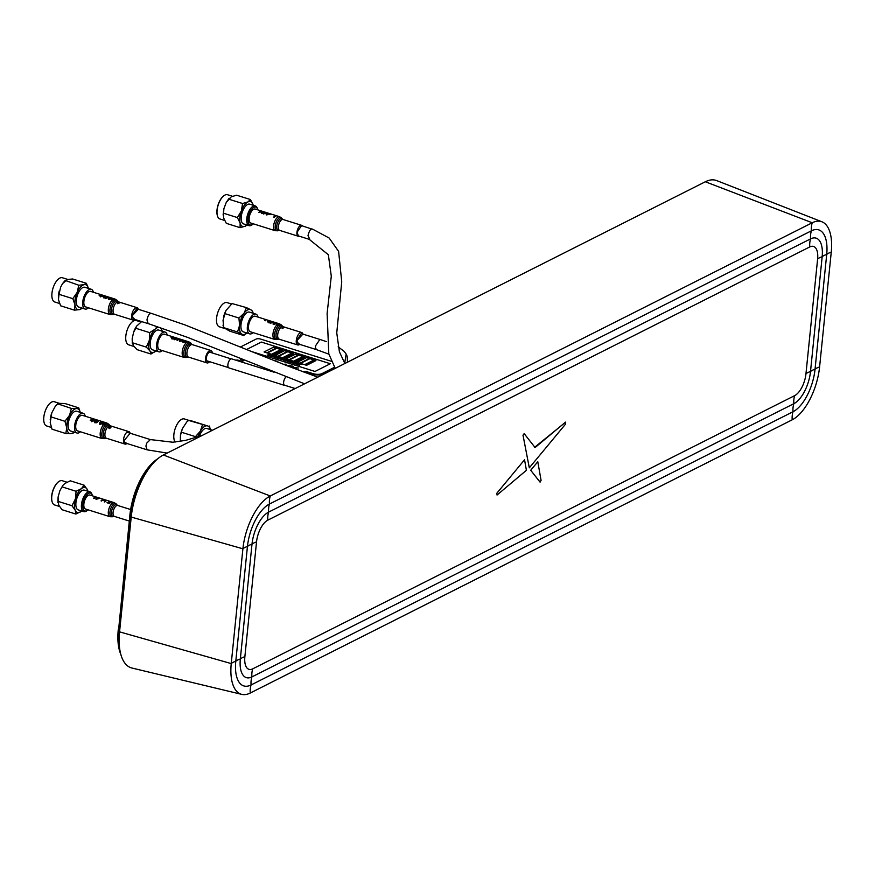 <?xml version="1.0" encoding="UTF-8"?>
<svg xmlns="http://www.w3.org/2000/svg" width="875" height="875" viewBox="0 0 875 875"><rect width="100%" height="100%" fill="white"/><g stroke="black" fill="none" stroke-linecap="round" stroke-linejoin="round"><path stroke-width="1.31" d="M256.528 541.931A20.913 7.58 -174.2 0 0 253.87 542.959A20.913 7.58 -174.2 0 0 251.989 544.228A20.913 7.58 -174.2 0 0 249.331 545.245A20.913 7.58 -174.2 0 0 247.439 546.514A20.913 7.58 -174.2 0 0 244.781 547.542A20.913 7.58 -174.2 0 0 242.9 548.8L131.217 517.059A52.128 23.986 -72.6 0 1 163.395 454.989L270.277 495.983A44.352 20.409 107.4 0 0 242.9 548.8L231.241 663.589A44.352 20.409 107.4 0 0 241.773 694.378A44.352 20.409 107.4 0 0 250.261 693.022L792.214 419.803A44.352 20.409 107.4 0 0 819.591 366.975L831.25 252.186A44.352 20.409 107.4 0 0 821.942 221.791A44.352 20.409 107.4 0 0 812.23 222.764L270.277 495.983A20.913 16.953 -116.8 0 0 269.456 504.033L811.409 230.814A35.667 16.417 -72.6 0 1 826.7 254.483L815.041 369.272A35.667 16.417 -72.6 0 1 793.023 411.742L251.081 684.961A35.667 16.417 -72.6 0 1 235.78 661.303L247.439 546.514A35.667 16.417 -72.6 0 1 269.456 504.033A20.913 16.953 -116.8 0 0 268.647 512.094L810.589 238.875A26.983 12.414 -72.6 0 1 822.161 256.769L810.502 371.558A26.983 12.414 -72.6 0 1 793.844 403.692L251.902 676.911A26.983 12.414 -72.6 0 1 240.33 659.006L251.989 544.228A26.983 12.414 -72.6 0 1 268.647 512.094A20.913 16.953 -116.8 0 0 267.827 520.144L809.769 246.925A18.287 8.422 -72.6 0 1 817.611 259.066L805.952 373.855A18.287 8.422 -72.6 0 1 794.664 395.631L252.722 668.85A18.287 8.422 -72.6 0 1 244.869 656.72L256.528 541.931A18.287 8.422 -72.6 0 1 267.827 520.144M241.773 694.378L131.939 668.03A52.128 23.986 -72.6 0 1 119.558 631.848L231.241 663.589A20.913 7.58 -174.2 0 1 233.122 662.32A20.913 7.58 -174.2 0 1 235.78 661.303A20.913 7.58 -174.2 0 1 237.672 660.034A20.913 7.58 -174.2 0 1 240.33 659.006A20.913 7.58 -174.2 0 1 242.211 657.738A20.913 7.58 -174.2 0 1 244.869 656.72M809.769 246.925A20.913 16.953 -116.8 0 1 810.589 238.875A20.913 16.953 -116.8 0 1 811.409 230.814A20.913 16.953 -116.8 0 1 812.23 222.764L705.337 181.759A52.128 23.986 -72.6 0 1 716.756 180.622L821.942 221.791M705.337 181.759L163.395 454.989M131.217 517.059L119.558 631.848M497.055 495.042L526.411 470.291L524.552 459.769L496.858 493.237L497.055 495.042L496.836 493.227L524.53 459.802M524.147 433.639L522.998 435.203L529.32 467.819L565.6 424.058L565.37 422.22L535.095 447.552L524.18 433.639L523.02 435.214L529.288 467.808M565.742 422.078L534.483 447.42M537.775 461.77L530.698 470.269L540.105 482.125M541.089 480.408L537.797 461.748L530.731 470.28L539.941 482.005L541.089 480.408M129.927 514.839L130.67 515.08A47.895 22.039 -72.6 0 1 153.355 463.05A47.895 22.039 -72.6 0 0 130.67 515.08L119.011 629.869A47.895 22.039 -72.6 0 0 119.602 648.2A47.895 22.039 -72.6 0 1 119.011 629.869L118.595 629.737A47.895 22.039 -72.6 0 0 120.258 652.127A47.895 22.039 -72.6 0 1 118.595 629.737L129.927 514.839A47.895 22.039 -72.6 0 1 157.741 458.795M130.255 514.948A47.895 22.039 -72.6 0 1 156.133 460.217A47.895 22.039 -72.6 0 0 130.255 514.948M120.761 654.205A47.895 22.039 -72.6 0 1 118.267 629.628M291.047 365.706L289.647 365.269L288.017 366.089M284.823 364.842L286.202 364.153L283.533 364.35M277.736 361.528A8.148 2.953 5.8 0 0 274.105 360.642M331.483 361.331L260.619 339.073A3.259 1.181 5.8 0 0 256.156 339.062L240.45 346.992M303.166 371.831L303.778 371.722A2.286 0.831 -174.2 0 1 306.895 371.733L312.933 373.942A6.519 2.363 5.8 0 0 321.869 373.953L334.688 367.489M306.895 371.733L312.966 373.636A6.519 2.363 5.8 0 0 321.891 373.647L321.869 373.953A6.519 2.363 5.8 0 1 312.933 373.942L306.841 372.334L312.911 374.238A6.519 2.363 5.8 0 0 321.836 374.259L334.819 367.708M243.819 359.986A2.603 0.941 -174.2 0 1 243.95 360.336A2.603 0.941 -174.2 0 1 239.991 360.762L238.339 360.238A1.63 0.591 5.8 0 0 236.108 360.238L236.075 360.259M242.703 359.538L242.681 359.691A2.603 0.941 -174.2 0 1 243.895 360.489A2.603 0.941 -174.2 0 0 242.681 359.691L242.659 359.986A2.603 0.941 -174.2 0 1 243.775 360.62M240.275 358.542A1.63 0.591 5.8 0 0 240.264 358.575A1.63 0.591 5.8 0 0 241.03 359.166L241.117 358.881M292.742 367.905L298.572 368.036L292.195 367.248L293.672 366.494L292.239 366.045L290.369 366.986L292.239 366.078L293.639 366.516M286.202 364.153L283.511 364.339M289.308 366.581L291.091 365.684L289.647 365.236L287.984 366.078M277.123 361.834L277.78 361.506A8.148 2.953 5.8 0 0 273.984 360.588M321.891 373.647L334.556 367.27M298.462 368.036L292.25 367.248M304.117 372.192A2.286 0.831 -174.2 0 1 306.841 372.334M240.297 358.728A1.63 0.591 5.8 0 0 240.997 359.472L242.659 359.986M285.283 385.438A4.725 2.177 -72.6 0 1 284.692 385.427A4.725 2.177 -72.6 0 1 283.642 382.167A4.725 2.177 -72.6 0 1 286.07 376.863M284.692 385.427L228.955 367.927A4.725 2.177 -72.6 0 1 227.894 364.656A4.725 2.177 -72.6 0 1 231.787 358.914L274.105 372.203M314.562 360.128L305.189 364.864L306.567 365.291L315.941 360.566L314.562 360.128M268.931 354.856L268.898 354.156L269.216 354.834L270.922 354.791L269.216 354.944L269.248 355.666L268.942 354.966L267.159 355.009L268.931 354.856L268.898 354.189M294.613 362.917L294.591 362.228L296.603 362.863L294.908 363.005L294.93 363.727L294.623 363.038L292.852 363.07L294.613 362.917L294.591 362.261M271.272 355.589L271.239 354.889L271.545 355.567L273.252 355.523L271.294 356.311L271.272 355.698L269.5 355.742L271.272 355.589L271.239 354.922M296.953 363.65L296.92 362.961L298.933 363.595L297.238 363.738L297.27 364.459L296.953 363.77L295.181 363.803L296.953 363.65L296.92 362.994M299.283 364.383L299.261 363.694L301.273 364.328L299.567 364.47L299.6 365.192L299.294 364.503L297.522 364.536L299.283 364.383L299.261 363.727M275.942 357.055L275.909 356.366L277.922 356.989L275.964 357.777L275.942 357.164L274.17 357.208L275.942 357.055L275.909 356.387M278.272 357.788L278.239 357.098L280.262 357.722L278.556 357.875L278.589 358.597L278.272 357.897L276.5 357.941L278.272 357.788L278.239 357.12M289.942 361.452L289.92 360.762L291.933 361.397L290.238 361.539L290.259 362.261L289.953 361.572L288.181 361.605L289.942 361.452L289.92 360.795M290.259 362.261L288.247 361.627M287.798 351.728L278.425 356.453L282.559 357.755L291.933 353.03L287.798 351.728M278.458 356.464L282.559 357.788L291.9 353.052M303.527 356.672L294.153 361.397L295.531 361.823L304.905 357.098L303.527 356.672M295.531 361.823L304.905 357.131M305.222 364.875L306.567 365.323L315.908 360.588M297.227 362.359L299.95 363.245L309.28 358.509M300.541 363.398L304.642 364.711L313.972 359.975M294.186 361.408L295.531 361.856M286.191 358.892L288.903 359.778L298.244 355.042L295.52 354.156L286.147 358.881L288.914 359.745L298.288 355.02M289.494 359.931L293.595 361.255L302.936 356.519M283.15 357.941L284.495 358.389L293.836 353.653M275.111 355.414L277.878 356.278L287.252 351.553L284.484 350.689L275.111 355.414L277.867 356.311L287.208 351.575M272.114 354.473L273.459 354.922L282.789 350.186M264.075 351.947L266.831 352.811L276.205 348.086L273.448 347.222L264.075 351.947L266.831 352.844L276.172 348.108M267.422 352.997L271.523 354.32L280.864 349.584L276.762 348.261L267.389 352.986L271.523 354.288L280.897 349.562M270.845 354.802L269.216 354.977M269.248 355.666L267.236 355.031M273.175 355.534L271.556 355.709M271.578 356.398L269.577 355.764M273.602 356.355L273.569 355.655L275.581 356.289L273.886 356.442L273.919 357.164L273.602 356.464L271.83 356.508L273.602 356.355M277.845 357L276.227 357.175M276.248 357.864L274.247 357.23M280.175 357.733L278.556 357.908M278.589 358.597L276.577 357.962M280.602 358.553L280.569 357.853L282.592 358.488L280.886 358.641L280.919 359.363L280.613 358.663L278.83 358.706L280.602 358.553M282.942 359.286L282.909 358.586L284.922 359.22L283.227 359.373L283.259 360.095L282.942 359.395L281.17 359.439L282.942 359.286M285.272 360.019L285.239 359.319L285.556 359.997L287.262 359.953L285.556 360.106L285.589 360.828L285.283 360.128L283.5 360.172L285.272 360.019M289.516 360.664L287.645 361.473L287.612 360.861L285.841 360.905L287.612 360.719L287.58 360.062M287.93 361.528L287.612 360.828L285.917 360.894M291.856 361.397L290.238 361.572M294.186 362.13L292.305 362.939L292.283 362.327L290.511 362.37L292.283 362.184L292.25 361.528M292.283 362.184L292.25 361.495L294.263 362.13L292.567 362.305M292.6 362.994L292.283 362.305L290.588 362.359M296.527 362.863L294.908 363.038M294.93 363.727L292.917 363.092M298.856 363.595L297.238 363.77M297.259 364.459L295.258 363.836M301.197 364.328L299.578 364.503M299.6 365.192L297.587 364.569M251.486 351.509L315 371.459L330.345 363.727L261.352 342.059L246.586 349.508M281.455 349.738L272.081 354.462L273.459 354.889L282.833 350.164L281.455 349.738M287.612 360.719L287.58 360.03L289.603 360.664L287.897 360.806M292.491 353.205L283.117 357.93L284.495 358.356L293.869 353.631L292.491 353.205M298.834 355.195L289.461 359.92L293.606 361.222L302.98 356.497L298.834 355.195M309.87 358.663L300.497 363.387L304.642 364.689L314.016 359.964L309.87 358.663M306.567 357.623L297.194 362.348L299.95 363.212L309.323 358.488L306.567 357.623M302.925 334.108A6.519 2.997 107.4 0 0 301.645 332.511A6.519 2.997 107.4 0 0 298.134 334.939A6.519 2.997 107.4 0 0 296.231 341.283A6.519 2.997 107.4 0 0 297.741 344.936A6.519 2.997 107.4 0 0 299.698 344.356L296.231 341.283L302.925 334.108M279.048 323.827A8.148 3.752 107.4 0 1 279.683 323.903L255.227 316.225A8.148 3.752 107.4 0 0 250.83 319.255A8.148 3.752 107.4 0 0 248.456 327.184A8.148 3.752 107.4 0 0 250.338 331.767L274.805 339.445L277.441 339.445A7.711 3.544 107.4 0 1 274.531 335.136A7.711 3.544 107.4 0 1 277.353 326.78A7.711 3.544 107.4 0 1 281.848 325.412L282.636 326.419A6.956 3.205 107.4 0 0 278.589 327.655A6.956 3.205 107.4 0 0 276.041 335.18A6.956 3.205 107.4 0 0 278.666 339.073L297.686 344.925M265.748 320.775L264.677 320.436M269.555 321.639A8.181 3.762 107.4 0 0 269.281 321.825L270.32 322.153A8.181 3.762 107.4 0 0 269.861 322.514L268.505 322.405L268.089 321.213L271.567 321.869L267.531 321.048L268.264 322.711L270.244 322.82A8.181 3.762 -72.6 0 1 271.141 322.142L269.555 321.639M278.688 323.848L279.628 324.822A7.733 3.566 107.4 0 1 280.186 324.68L278.972 323.805L276.15 323.75L276.522 325.27L278.042 325.97A7.733 3.566 107.4 0 1 278.403 325.609L276.806 324.986L276.708 323.914L278.688 323.848A8.181 3.762 107.4 0 1 278.972 323.805M279.738 325.588L278.173 324.373M282.1 328.486L282.592 328.639A6.552 3.019 -72.6 0 1 285.009 327.283L283.019 326.9A6.552 3.019 107.4 0 0 282.734 326.998L283.981 327.163A6.552 3.019 107.4 0 0 282.1 328.486M273.744 322.175L270.244 323.28L273.744 322.175M273.153 323.334L273.142 324.242L274.422 324.242L275.286 323.848L274.083 322.886L276.336 323.148A8.181 3.762 -72.6 0 1 276.642 323.094L274.805 322.514L273.175 322.864L274.772 323.706L273.153 323.334M115.062 299.075L90.606 291.386A8.148 3.752 107.4 0 0 86.22 294.416A8.148 3.752 107.4 0 0 83.836 302.334A8.148 3.752 107.4 0 0 85.717 306.928L110.184 314.617L112.82 314.606A7.711 3.544 107.4 0 1 109.911 310.275A7.711 3.544 107.4 0 1 112.744 301.941A7.711 3.544 107.4 0 1 117.228 300.573L115.062 299.075A8.148 3.752 107.4 0 0 114.45 298.988M138.305 309.269A6.519 2.997 107.4 0 0 137.025 307.672A6.519 2.997 107.4 0 0 133.514 310.089A6.519 2.997 107.4 0 0 131.611 316.422A6.519 2.997 107.4 0 0 133.12 320.108A6.519 2.997 107.4 0 0 135.078 319.528L131.611 316.422L138.305 309.269M102.014 295.455A8.181 3.762 107.4 0 0 101.139 295.936L100.067 295.597L102.014 295.455M100.833 296.177A8.181 3.762 107.4 0 0 100.231 296.734L100.734 296.887A8.181 3.762 -72.6 0 1 101.325 296.33L101.817 296.483A8.181 3.762 -72.6 0 1 102.134 296.242L101.631 296.089A8.181 3.762 -72.6 0 1 103.119 295.455L99.455 295.4A8.181 3.762 107.4 0 0 99.148 295.641L100.833 296.177M104.945 296.8A8.181 3.762 107.4 0 0 104.672 296.975L105.711 297.303A8.181 3.762 107.4 0 0 105.252 297.664L103.895 297.555L103.48 296.362L106.969 297.03L102.922 296.198L103.666 297.85L105.634 297.981A8.181 3.762 -72.6 0 1 106.531 297.292L104.945 296.8M113.564 299.534A8.148 3.752 107.4 0 0 113.291 299.709L114.286 300.387A7.733 3.566 107.4 0 1 114.559 300.213L113.564 299.534M114.078 299.009L115.019 299.983A7.733 3.566 107.4 0 1 115.577 299.841L114.362 298.966L111.541 298.911L111.912 300.42A8.181 3.762 107.4 0 1 112.208 300.136L112.098 299.075L114.078 299.009A8.181 3.762 107.4 0 1 114.362 298.966M117.436 302.728L117.414 303.658L120.334 302.673L118.103 301.973L119.831 302.52L117.72 303.363L117.436 302.728M109.134 297.336L105.634 298.43L109.134 297.336M108.555 298.495L108.533 299.392L109.812 299.392L110.677 298.998L109.473 298.036L111.727 298.309A8.181 3.762 -72.6 0 1 112.033 298.255L110.195 297.675L108.566 298.025L110.162 298.856L108.555 298.495M130.156 433.234A6.519 2.997 107.4 0 0 128.877 431.637A6.519 2.997 107.4 0 0 125.103 434.514A6.519 2.997 107.4 0 0 123.495 441.361A6.519 2.997 107.4 0 0 124.983 444.073A6.519 2.997 107.4 0 0 126.941 443.494L123.495 441.361L130.156 433.234M106.925 423.041L82.458 415.352A8.148 3.752 107.4 0 0 77.744 418.95A8.148 3.752 107.4 0 0 75.731 427.503A8.148 3.752 107.4 0 0 77.58 430.894L102.047 438.572L104.672 438.572A7.711 3.544 107.4 0 1 101.806 435.389A7.711 3.544 107.4 0 1 104.256 426.377A7.711 3.544 107.4 0 1 109.08 424.539L106.925 423.041A8.148 3.752 107.4 0 0 102.2 426.628A8.148 3.752 107.4 0 0 100.198 435.181A8.148 3.752 107.4 0 0 102.047 438.572M93.111 419.814A8.181 3.762 107.4 0 0 92.236 420.558L91.164 420.219L93.111 419.814M91.93 420.886A8.181 3.762 107.4 0 0 91.35 421.597L91.842 421.75A8.181 3.762 -72.6 0 1 92.422 421.039L92.914 421.192A8.181 3.762 -72.6 0 1 93.22 420.864L92.728 420.711A8.181 3.762 -72.6 0 1 94.248 419.617L90.552 420.033A8.181 3.762 107.4 0 0 90.245 420.35L91.93 420.886M96.042 421.323A8.181 3.762 107.4 0 0 95.758 421.586L96.797 421.914A8.181 3.762 107.4 0 0 96.348 422.395L95.003 422.352L94.577 420.897L96.928 420.645L98.066 421.411L97.223 420.514L94.019 420.744L94.773 422.723L96.742 422.756A8.181 3.762 -72.6 0 1 97.628 421.827L96.042 421.323M104.661 424.058A8.148 3.752 107.4 0 0 104.388 424.32L105.416 424.955A7.733 3.566 107.4 0 1 105.689 424.703L104.661 424.058M103.305 424.933A8.181 3.762 107.4 0 0 103.031 425.294L102.638 423.445L105.492 423.117A8.181 3.762 107.4 0 0 105.197 423.248L103.195 423.609L103.305 424.933M110.764 426.661A6.552 3.019 107.4 0 0 109.889 427.361L108.817 427.033L110.764 426.661M109.583 427.7A6.552 3.019 107.4 0 0 109.003 428.444L109.506 428.597A6.552 3.019 -72.6 0 1 110.075 427.853L110.567 428.006A6.552 3.019 -72.6 0 1 110.873 427.678L110.381 427.525A6.552 3.019 -72.6 0 1 111.902 426.541L108.205 426.836A6.552 3.019 107.4 0 0 107.898 427.164L109.583 427.7M99.641 423.172L99.652 424.255L100.92 424.189L101.773 423.642L100.57 422.505L102.834 422.581A8.181 3.762 -72.6 0 1 103.162 422.417L101.325 421.848L99.663 422.57L101.259 423.511L99.925 423.905L99.641 423.172L99.925 423.905M279.683 216.737L255.216 209.048A7.328 3.369 107.4 0 0 251.245 211.816A7.328 3.369 107.4 0 0 249.123 218.98A7.328 3.369 107.4 0 0 250.83 223.037L275.286 230.727L277.802 230.727A6.891 3.172 107.4 0 1 275.198 226.92A6.891 3.172 107.4 0 1 277.714 219.417A6.891 3.172 107.4 0 1 281.739 218.17L279.683 216.737A7.328 3.369 107.4 0 0 275.713 219.494A7.328 3.369 107.4 0 0 273.591 226.669A7.328 3.369 107.4 0 0 275.286 230.727M302.378 225.914A5.698 2.625 107.4 0 0 301.645 225.334A5.698 2.625 107.4 0 0 298.55 227.478A5.698 2.625 107.4 0 0 296.898 233.056A5.698 2.625 107.4 0 0 298.222 236.217A5.698 2.625 107.4 0 0 299.152 236.162M260.247 210.7L258.792 212.461L262.555 211.553L261.352 213.259L261.953 213.445L265.344 212.297L261.953 212.986L263.167 211.619L259.481 212.209L260.805 210.875L260.247 210.7M268.811 213.391A7.361 3.391 107.4 0 0 266.394 214.845L266.941 215.009A7.361 3.391 -72.6 0 1 268.023 214.047L269.762 214.594A7.361 3.391 -72.6 0 1 270.036 214.419L268.308 213.872A7.361 3.391 -72.6 0 1 269.084 213.588L271.108 214.233A7.361 3.391 -72.6 0 1 271.381 214.2L268.811 213.391M274.17 217.284A7.361 3.391 -72.6 0 1 276.587 215.83L274.597 215.512A7.361 3.391 107.4 0 0 274.312 215.633L275.559 215.775A7.361 3.391 107.4 0 0 273.678 217.131L274.17 217.284M265.092 212.559A7.361 3.391 107.4 0 0 263.32 213.883L263.812 214.036A7.361 3.391 -72.6 0 1 265.584 212.712L265.092 212.559M265.311 213.281A7.361 3.391 107.4 0 0 265.027 213.5L266.47 213.948A7.361 3.391 -72.6 0 1 266.744 213.73L265.311 213.281M114.373 502.72L89.906 495.042A7.328 3.369 107.4 0 0 85.925 497.831A7.328 3.369 107.4 0 0 83.814 505.039A7.328 3.369 107.4 0 0 85.52 509.031L109.987 516.709L112.492 516.709A6.891 3.172 107.4 0 1 109.9 512.969A6.891 3.172 107.4 0 1 112.383 505.433A6.891 3.172 107.4 0 1 116.441 504.164L114.373 502.72A7.328 3.369 107.4 0 0 110.392 505.509A7.328 3.369 107.4 0 0 108.281 512.717A7.328 3.369 107.4 0 0 109.987 516.709M94.905 496.694L93.45 498.488L97.212 497.547L96.009 499.297L100.002 498.291L96.611 499.012L97.825 497.612L97.18 497.405L94.128 498.236L95.463 496.869L94.905 496.694M103.469 499.384A7.361 3.391 107.4 0 0 101.052 500.872L101.598 501.047A7.361 3.391 -72.6 0 1 102.681 500.062L104.42 500.598A7.361 3.391 -72.6 0 1 104.694 500.434L102.966 499.888A7.361 3.391 -72.6 0 1 103.731 499.592L105.766 500.227A7.361 3.391 -72.6 0 1 106.039 500.183L103.469 499.384M109.517 503.53A7.361 3.391 -72.6 0 1 109.834 503.202L107.942 502.611L111.223 502.173L110.698 501.648L108.784 501.419L110.72 502.02L106.991 502.742L109.517 503.53M105.984 500.522A7.361 3.391 107.4 0 0 104.223 501.867L104.716 502.031A7.361 3.391 -72.6 0 1 106.487 500.675L105.984 500.522M188.923 341.863L164.467 334.184A8.148 3.752 107.4 0 0 160.07 337.214A8.148 3.752 107.4 0 0 157.697 345.144A8.148 3.752 107.4 0 0 159.578 349.727L184.045 357.405L186.681 357.405A7.711 3.544 107.4 0 1 183.772 353.095A7.711 3.544 107.4 0 1 186.594 344.739A7.711 3.544 107.4 0 1 191.089 343.372L188.923 341.863A8.148 3.752 107.4 0 0 184.537 344.903A8.148 3.752 107.4 0 0 182.164 352.833A8.148 3.752 107.4 0 0 184.045 357.405M212.341 352.975A6.519 2.997 107.4 0 0 210.886 350.47A6.519 2.997 107.4 0 0 207.375 352.898A6.519 2.997 107.4 0 0 205.472 359.242A6.519 2.997 107.4 0 0 206.981 362.906A6.519 2.997 107.4 0 0 209.606 361.681M211.072 352.581A4.889 2.253 107.4 0 0 208.206 353.205A4.889 2.253 107.4 0 0 206.336 358.597A4.889 2.253 107.4 0 0 208.337 361.277M173.83 338.308A8.181 3.762 107.4 0 0 173.37 338.669L172.014 338.559L171.598 337.367L175.077 338.034L171.041 337.203L171.773 338.866L173.753 338.986A8.181 3.762 -72.6 0 1 174.65 338.297L173.064 337.805A8.181 3.762 107.4 0 0 172.791 337.98L173.83 338.308M176.608 338.133A8.181 3.762 107.4 0 0 174.202 339.588L174.737 339.752A8.181 3.762 -72.6 0 1 176.553 338.45L177.166 340.517A8.181 3.762 -72.6 0 1 179.583 339.062L179.036 338.887A8.181 3.762 107.4 0 0 177.242 339.762L176.608 338.133M179.255 340.145L179.452 341.272L181.573 341.031L180.37 339.642L182.525 340.375L179.802 339.478L181.016 340.878L179.703 340.977L179.255 340.145M183.422 341.031L184.581 341.994L183.269 342.103L182.273 341.086L183.017 342.398L185.139 342.158L183.936 340.758L186.091 341.491L183.422 341.031M309.837 239.345L308 235.616C309.105 231.284 310.363 229.086 311.795 229.042L301.547 225.652L297.117 232.192L298.32 235.9L309.203 239.323L328.344 254.734L331.297 276.15L327.108 313.48L328.803 353.872L335.223 368.353M301.306 333.594L296.877 340.145L298.08 343.853L316.652 349.683L315.558 348.228L315.448 345.975L319.878 339.423L301.306 333.594M132.256 315.306L133.459 319.014L148.17 323.641L146.967 319.922C147.897 315.361 149.461 313.228 151.648 313.502L136.686 308.766L132.256 315.306M156.034 350.919A13.027 5.994 -72.6 0 1 152.775 352.516A13.027 5.994 -72.6 0 1 150.008 351.006A13.027 5.994 -72.6 0 1 149.341 340.309A13.027 5.994 -72.6 0 1 154.984 329.263A13.027 5.994 -72.6 0 1 161.284 328.902L162.225 331.909M146.311 347.123L132.508 342.792L132.18 338.822L132.322 343.525L132.508 342.792L133.459 345.811L137.156 349.683L150.959 354.025L150.008 351.006L146.311 347.123L149.341 340.309L149.614 332.631L154.984 329.263L157.205 326.55M132.18 338.822L133.612 332.183L135.822 328.289L149.614 332.631M135.822 328.289L136.5 326.244L141.641 321.584M134.094 330.914A13.027 5.994 -72.6 0 1 136.073 327.009M160.3 327.589L161.284 328.902A13.027 5.994 -72.6 0 1 162.225 331.177M133.908 346.445L128.658 344.794A12.709 5.852 -72.6 0 1 126.317 333.025A12.709 5.852 -72.6 0 1 136.27 320.556L140.941 322.022M162.378 350.602A10.347 4.758 -72.6 0 1 158.922 351.827A10.347 4.758 -72.6 0 1 157.019 342.234A10.347 4.758 -72.6 0 1 165.123 332.084A10.347 4.758 -72.6 0 1 167.267 335.059M165.123 332.084L158.747 330.083A10.347 4.758 107.4 0 0 150.642 340.233A10.347 4.758 107.4 0 0 152.545 349.825L158.922 351.827M156.319 350.645L150.959 354.025M246.914 332.992L243.655 335.497L229.819 331.177L223.705 327.644L237.508 331.975L239.586 325.434A13.027 5.994 -72.6 0 1 244.059 313.25A13.027 5.994 -72.6 0 1 250.884 309.816L252.558 311.15L253.181 313.283M243.611 335.508L241.938 334.173A13.027 5.994 -72.6 0 1 239.586 325.434L238.919 318.019L244.059 313.25L246.444 307.606L250.884 309.816A13.027 5.994 -72.6 0 1 252.984 313.217M223.016 325.139L223.705 327.644L223.037 320.228L225.936 310.548L232.072 303.57L246.444 307.606M224.459 328.42L219.417 326.834A12.709 5.852 -72.6 0 1 216.584 318.062A12.709 5.852 -72.6 0 1 227.03 302.597L231.416 303.964M223.759 316.269A13.027 5.994 -72.6 0 1 225.52 311.445M225.127 313.688L238.919 318.019M246.794 332.959A13.027 5.994 -72.6 0 1 245.186 334.075A13.027 5.994 -72.6 0 1 241.938 334.173L237.508 331.975M253.137 332.642A10.347 4.758 -72.6 0 1 249.681 333.867A10.347 4.758 -72.6 0 1 247.373 326.725A10.347 4.758 -72.6 0 1 255.883 314.125A10.347 4.758 -72.6 0 1 258.027 317.1M255.883 314.125L249.506 312.123A10.347 4.758 107.4 0 0 240.997 324.723A10.347 4.758 107.4 0 0 243.305 331.866L249.681 333.867M197.859 436.953A13.027 5.994 -72.6 0 1 200.353 431.134A13.027 5.994 -72.6 0 1 207.277 425.83L190.717 420.634L188.639 420.361L186.911 421.772L188.672 420.438L207.277 425.83A13.027 5.994 -72.6 0 1 210.284 429.57M195.912 437.577L195.475 436.647L200.353 431.134L202.475 424.769M209.322 426.027L210.438 429.614M180.348 441.383L180.436 435.509L182.438 428.553L186.911 421.772M175.175 442.05A12.709 5.852 -72.6 0 1 173.775 436.242A12.709 5.852 -72.6 0 1 177.428 423.762A12.709 5.852 -72.6 0 1 184.33 418.939L188.792 420.35M180.622 434.525A13.027 5.994 -72.6 0 1 182.066 429.538M181.672 432.316L195.475 436.647M209.902 431.539A10.347 4.758 -72.6 0 1 212.155 430.402M212.45 430.248L206.806 428.477A10.347 4.758 107.4 0 0 199.314 436.461M50.203 419.683L51.8 412.792L50.203 422.636L52.019 429.198L65.811 433.53L66.763 427.842A13.027 5.994 -72.6 0 1 69.552 415.286A13.027 5.994 -72.6 0 1 76.431 408.57L78.717 407.848L80.303 412.377M73.128 432.95L70.853 433.672A13.027 5.994 -72.6 0 1 66.763 427.842L64.947 421.28L69.552 415.286L71.4 408.428L76.431 408.57A13.027 5.994 -72.6 0 1 80.227 412.344M51.8 412.792L55.322 406.273L57.597 404.097L59.883 403.375L64.914 403.517L78.717 407.848M71.4 408.428L57.663 403.823L55.322 406.273M51.1 427.361L46.659 425.961A12.709 5.852 -72.6 0 1 43.75 420.394A12.709 5.852 -72.6 0 1 46.988 407.181A12.709 5.852 -72.6 0 1 54.272 401.723L59.598 403.397M50.345 418.742A13.027 5.994 -72.6 0 1 51.45 413.875M51.144 416.948L64.947 421.28M74.025 432.086A13.027 5.994 -72.6 0 1 70.853 433.672L65.811 433.53M80.38 431.769A10.347 4.758 -72.6 0 1 76.923 432.994A10.347 4.758 -72.6 0 1 74.55 428.455A10.347 4.758 -72.6 0 1 77.186 417.703A10.347 4.758 -72.6 0 1 83.114 413.252A10.347 4.758 -72.6 0 1 85.258 416.238M83.114 413.252L76.737 411.25A10.347 4.758 107.4 0 0 70.809 415.702A10.347 4.758 107.4 0 0 68.173 426.453A10.347 4.758 107.4 0 0 70.547 430.992L76.923 432.994M82.009 308.208L79.603 309.608A13.027 5.994 -72.6 0 1 74.998 304.839L72.822 298.659L59.019 294.328L58.439 299.633L60.627 305.812L74.43 310.144L74.998 304.839A13.027 5.994 -72.6 0 1 77.186 292.381A13.027 5.994 -72.6 0 1 83.978 284.703L86.395 283.303L88.397 288.389A13.027 5.994 -72.6 0 0 83.978 284.703L78.805 285.239L65.177 280.416L62.53 283.62L67.419 279.508L72.592 278.972L86.395 283.303M72.822 298.659L77.186 292.381L78.805 285.239M82.173 308.12A13.027 5.994 -72.6 0 1 79.603 309.608L74.43 310.144M88.517 307.814A10.347 4.758 -72.6 0 1 85.061 309.028A10.347 4.758 -72.6 0 1 82.775 305.255A10.347 4.758 -72.6 0 1 85.116 294.131A10.347 4.758 -72.6 0 1 91.263 289.286A10.347 4.758 -72.6 0 1 93.406 292.272M91.263 289.286L84.886 287.284A10.347 4.758 107.4 0 0 78.739 292.13A10.347 4.758 107.4 0 0 76.398 303.253A10.347 4.758 107.4 0 0 78.684 307.027L85.061 309.028M59.019 294.328L60.637 287.186L62.53 283.62M59.358 303.428L54.797 302.006A12.709 5.852 -72.6 0 1 51.986 297.358A12.709 5.852 -72.6 0 1 54.862 283.708A12.709 5.852 -72.6 0 1 62.409 277.758L67.736 279.431M58.614 294.984A12.709 5.852 -72.6 0 1 58.942 292.972M58.373 295.838A13.027 5.994 -72.6 0 1 59.248 291.047M240.133 223.059A13.027 5.994 107.4 0 0 245.416 226.133L240.1 227.675L240.133 223.059L237.398 217.58L241.358 210.984A13.027 5.994 107.4 0 0 240.133 223.059M241.358 210.984L242.561 203.514L247.877 201.961A13.027 5.994 107.4 0 0 241.358 210.984M242.561 203.514L228.758 199.183L229.119 198.242L226.209 202.53L231.317 196.766L236.633 195.212L250.425 199.544L253.159 205.023A13.027 5.994 107.4 0 0 251.114 201.863A13.027 5.994 107.4 0 0 247.877 201.961L250.425 199.544A4.572 4.036 120.1 0 1 251.114 201.863M252.755 224.361L251.902 224.963A10.347 4.758 -72.6 0 1 249.091 225.652A10.347 4.758 -72.6 0 1 247.997 213.358A10.347 4.758 -72.6 0 1 255.292 205.92A10.347 4.758 -72.6 0 1 257.195 208.086L257.556 209.07A9.363 4.309 107.4 0 0 249.222 213.839A9.363 4.309 107.4 0 0 248.445 222.906A9.363 4.309 107.4 0 0 252.755 224.361A9.363 4.309 107.4 0 0 253.389 223.847M249.091 225.652L243.545 223.912A10.347 4.758 -72.6 0 1 242.452 211.608A10.347 4.758 -72.6 0 1 249.747 204.181L255.292 205.92M257.775 209.858A9.363 4.309 107.4 0 0 257.556 209.07M247.177 225.05L245.416 226.133A13.027 5.994 107.4 0 0 247.023 225.006M237.398 217.58L223.595 213.248L223.573 217.864L226.308 223.344L240.1 227.675M223.595 213.248L223.869 208.753L226.209 202.53M217.536 216.147A12.381 5.698 -72.6 0 1 217.481 215.983A12.381 5.698 -72.6 0 1 218.444 203.853A12.381 5.698 -72.6 0 1 223.825 195.781A12.381 5.698 -72.6 0 1 223.956 195.683M232.411 196.262L227.544 194.731A12.709 5.852 107.4 0 0 224.109 195.573A12.709 5.852 107.4 0 0 218.586 203.864A12.709 5.852 107.4 0 0 217.591 216.311A12.709 5.852 107.4 0 0 219.931 218.98L224.438 220.391M75.272 510.322A13.027 5.994 107.4 0 0 81.211 511.416L75.83 514.052L75.272 510.322L71.958 505.728L75.403 498.936A13.027 5.994 107.4 0 0 75.272 510.322M75.403 498.936L76.092 491.28L81.473 488.644A13.027 5.994 107.4 0 0 75.403 498.936M62.858 485.395L59.883 490.722L62.858 485.395L64.914 483.448L70.295 480.812L84.087 485.155L87.402 489.738A13.027 5.994 107.4 0 0 84.919 487.517A13.027 5.994 107.4 0 0 81.473 488.644L84.087 485.155A4.572 4.047 100.5 0 1 84.919 487.517M87.445 510.344L86.592 510.956A10.347 4.758 -72.6 0 1 83.792 511.645A10.347 4.758 -72.6 0 1 82.173 500.905A10.347 4.758 -72.6 0 1 89.983 491.903A10.347 4.758 -72.6 0 1 91.886 494.08L92.247 495.064A9.363 4.309 107.4 0 0 88.003 493.708A9.363 4.309 107.4 0 0 83.453 501.244A9.363 4.309 107.4 0 0 87.445 510.344A9.363 4.309 107.4 0 0 88.08 509.83M83.792 511.645L78.236 509.906A10.347 4.758 -72.6 0 1 76.628 499.166A10.347 4.758 -72.6 0 1 84.438 490.164L89.983 491.903M92.466 495.841A9.363 4.309 107.4 0 0 92.247 495.064M87.916 491.258A13.027 5.994 107.4 0 0 87.402 489.738L88.014 491.291M71.958 505.728L58.166 501.397L58.723 505.127L62.038 509.72L75.83 514.052M58.166 501.397L58.089 497.077L59.883 490.722M62.3 486.948L76.092 491.28M52.227 502.13A12.381 5.698 -72.6 0 1 52.172 501.966A12.381 5.698 -72.6 0 1 52.522 491.717A12.381 5.698 -72.6 0 1 58.516 481.764A12.381 5.698 -72.6 0 1 58.658 481.677M66.828 482.158L62.245 480.714A12.709 5.852 107.4 0 0 58.8 481.567A12.709 5.852 107.4 0 0 52.653 491.772A12.709 5.852 107.4 0 0 52.292 502.305A12.709 5.852 107.4 0 0 54.633 504.963L59.413 506.461M819.591 366.975A20.913 7.58 5.8 0 0 815.041 369.272A20.913 7.58 5.8 0 0 810.502 371.558A20.913 7.58 5.8 0 0 805.952 373.855M792.214 419.803A20.913 16.953 63.2 0 1 793.023 411.742A20.913 16.953 63.2 0 1 793.844 403.692A20.913 16.953 63.2 0 1 794.664 395.631M831.25 252.186A20.913 7.58 5.8 0 0 826.7 254.483A20.913 7.58 5.8 0 0 822.161 256.769A20.913 7.58 5.8 0 0 817.611 259.066M250.261 693.022A20.913 16.953 63.2 0 1 251.081 684.961A20.913 16.953 63.2 0 1 251.902 676.911A20.913 16.953 63.2 0 1 252.722 668.85M131.403 515.309L130.67 515.08M119.733 630.088L119.011 629.869M312.966 373.636L312.911 374.238M282.636 326.419L283.073 326.67A6.519 2.997 107.4 0 0 279.552 329.098A6.519 2.997 107.4 0 0 277.659 335.442A6.519 2.997 107.4 0 0 279.169 339.106M276.544 325.281A8.148 3.752 107.4 0 0 272.923 334.873A8.148 3.752 107.4 0 0 274.805 339.445M278.753 323.87A8.148 3.752 107.4 0 0 276.828 324.997A8.181 3.762 107.4 0 0 276.522 325.27M114.144 299.031A8.148 3.752 107.4 0 0 108.303 310.012A8.148 3.752 107.4 0 0 110.184 314.617M117.228 300.573L118.016 301.58A6.956 3.205 107.4 0 0 113.969 302.805A6.956 3.205 107.4 0 0 111.42 310.33A6.956 3.205 107.4 0 0 114.045 314.234L112.82 314.606M118.016 301.58L118.453 301.842A6.519 2.997 107.4 0 0 114.942 304.259A6.519 2.997 107.4 0 0 113.039 310.592A6.519 2.997 107.4 0 0 114.548 314.278L133.066 320.086M109.08 424.539L109.878 425.545A6.956 3.205 107.4 0 0 105.525 427.208A6.956 3.205 107.4 0 0 103.316 435.323A6.956 3.205 107.4 0 0 105.897 438.2L104.672 438.572M109.878 425.545L110.305 425.808A6.519 2.997 107.4 0 0 106.531 428.673A6.519 2.997 107.4 0 0 104.923 435.52A6.519 2.997 107.4 0 0 106.4 438.233L124.961 444.062M279.027 230.355L279.65 230.387A5.698 2.625 107.4 0 1 278.327 227.227A5.698 2.625 107.4 0 1 279.978 221.648A5.698 2.625 107.4 0 1 283.062 219.505L282.537 219.177A6.136 2.822 107.4 0 0 278.95 220.292A6.136 2.822 107.4 0 0 276.719 226.975A6.136 2.822 107.4 0 0 279.027 230.355L277.802 230.727M114.341 516.37L113.717 516.337A6.136 2.822 107.4 0 1 111.409 513.013A6.136 2.822 107.4 0 1 113.63 506.297A6.136 2.822 107.4 0 1 117.228 505.159L117.753 505.488A5.698 2.625 107.4 0 0 114.658 507.664A5.698 2.625 107.4 0 0 113.017 513.264A5.698 2.625 107.4 0 0 114.341 516.37L129.292 521.062M191.089 343.372L191.877 344.378A6.956 3.205 107.4 0 0 187.83 345.614A6.956 3.205 107.4 0 0 185.281 353.139A6.956 3.205 107.4 0 0 187.906 357.033L186.681 357.405M191.877 344.378L192.314 344.641A6.519 2.997 107.4 0 0 188.792 347.058A6.519 2.997 107.4 0 0 186.9 353.402A6.519 2.997 107.4 0 0 188.409 357.066L206.981 362.906M347.463 362.184L347.2 356.387L346.15 354.047L344.684 363.212M148.444 323.684L187.447 337.334L304.566 383.808M147.131 449.827L145.928 446.119L146.661 443.188L150.358 439.578L172.845 442.225L185.675 440.366L202.037 435.498M209.53 352.089L231.197 358.892M206.795 360.795L228.463 367.598M284.2 385.098L295.17 388.544M283.073 326.67L284.681 327.184M284.998 327.283L301.591 332.489M278.666 339.073L277.441 339.445M279.683 323.903L281.848 325.412M118.453 301.842L119.58 302.192M120.072 302.345L136.97 307.661M110.305 425.808L128.855 431.627M283.062 219.505L301.645 225.334M279.65 230.387L298.222 236.217M282.537 219.177L281.739 218.17M117.753 505.488L130.627 509.534M117.228 505.159L116.441 504.164M113.717 516.337L112.492 516.709M192.314 344.641L210.886 350.47M312.43 229.064L329.153 238.033L338.614 251.398L341.731 281.805L336.755 332.916L339.412 351.838L344.87 363.486M316.652 349.683L328.891 354.189M330.717 370.628L331.22 369.523M346.15 354.047L344.127 351.356L338.144 346.828M326.495 341.655L319.878 339.423M151.386 313.381L184.92 324.898L287.58 365.914L317.745 377.169M123.703 442.477L147.131 449.837L167.147 453.086M150.358 439.578L126.919 432.217M136.5 326.244L133.612 332.183M225.936 310.548L223.486 317.319M209.366 426.07L209.814 427.088M182.448 428.553L180.436 435.509M74.222 432.152L73.062 433.223M223.103 215.031L223.869 208.753M57.881 502.556L58.089 497.077"/></g></svg>
